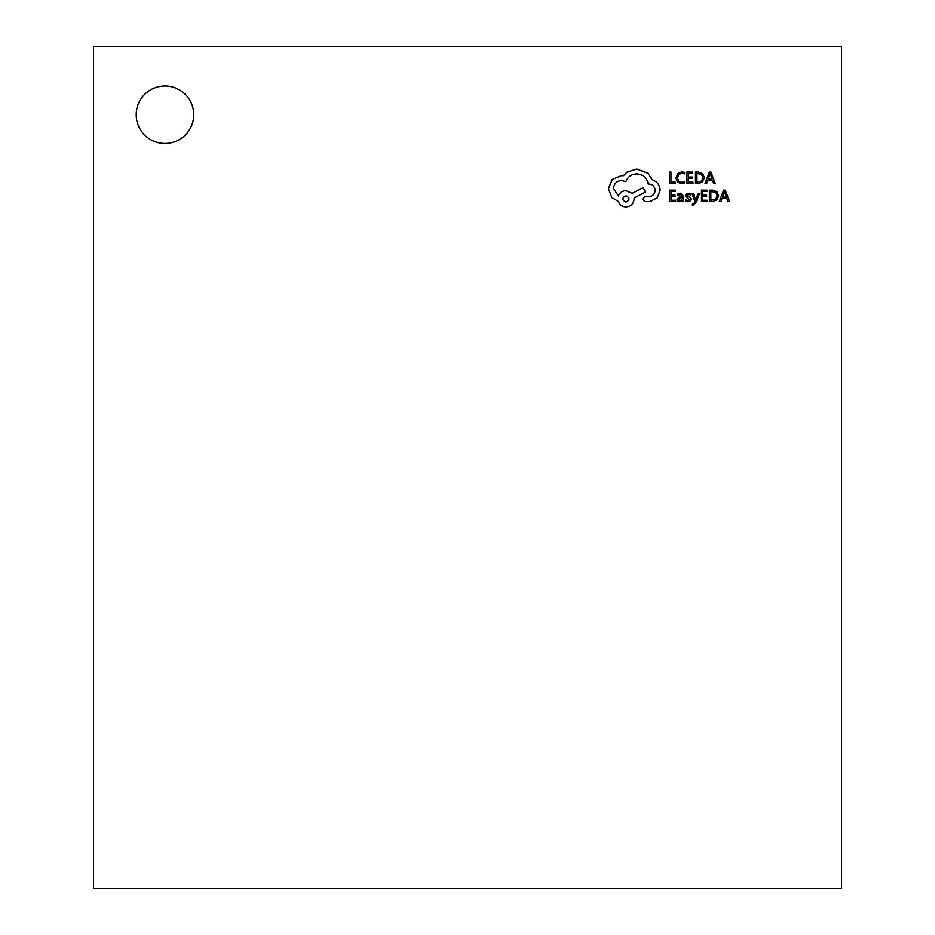 <?xml version="1.0" encoding="UTF-8"?>
<svg xmlns="http://www.w3.org/2000/svg" width="935" height="935" viewBox="0 0 935 935"><rect width="100%" height="100%" fill="white"/><g stroke="black" fill="none" stroke-linecap="round" stroke-linejoin="round"><path stroke-width="1.4" d="M136.218 114.724A28.74 28.74 0 0 0 164.957 143.464A28.74 28.74 0 0 0 193.697 114.724A28.74 28.74 0 0 0 164.957 85.985A28.74 28.74 0 0 0 136.218 114.724M841.5 888.25L841.5 46.75L93.5 46.75L93.5 888.25L841.5 888.25M675.526 183.447L675.526 182.15L670.979 182.15L670.979 172.04L669.507 172.04L669.507 183.447L675.526 183.447M681.381 183.646L684.537 182.98L684.537 181.565L681.592 182.337L678.658 181.133L677.536 177.872L678.74 174.448L681.849 173.185L684.537 173.852L684.537 172.32L681.837 171.853L677.641 173.524L675.993 177.966L677.454 182.091L681.381 183.646M692.964 183.447L692.964 182.15L688.289 182.15L688.289 178.316L692.379 178.316L692.379 177.007L688.289 177.007L688.289 173.349L692.695 173.349L692.695 172.04L686.816 172.04L686.816 183.447L692.964 183.447M695.114 183.447L698.246 183.447L702.676 181.857L704.406 177.603L702.676 173.548L698.363 172.04L695.114 172.04L695.114 183.447M696.587 173.349L696.587 182.15L701.636 180.958L702.851 177.638L701.601 174.424L696.587 173.349M715.298 183.447L710.951 172.04L709.385 172.04L705.037 183.447L706.661 183.447L707.76 180.326L712.505 180.326L713.674 183.447L715.298 183.447M708.227 179.041L712.061 179.041L710.156 173.501L708.227 179.041M675.643 201.551L675.643 200.254L670.979 200.254L670.979 196.408L675.07 196.408L675.07 195.111L670.979 195.111L670.979 191.453L675.386 191.453L675.386 190.144L669.507 190.144L669.507 201.551L675.643 201.551M680.622 193.218L677.817 193.977L677.817 195.368L680.481 194.375L682.129 196.373L679.722 196.712L677.022 199.365L677.711 201.107L679.605 201.75L682.094 200.289L682.129 201.551L683.567 201.551L683.567 196.303L680.622 193.218M678.845 198.22L678.88 200.207L679.967 200.569L681.521 199.903L682.129 197.46L678.845 198.22M687.856 200.581L685.495 199.786L685.495 201.27L687.716 201.75L690.088 201.095L691 199.33L690.521 197.986L686.98 195.473L688.546 194.375L690.614 194.971L690.614 193.58L686.43 193.861L685.507 195.602L685.916 196.888L689.539 199.471L687.856 200.581M699.567 193.405L698.083 193.405L695.687 200.195L693.349 193.405L691.748 193.405L694.939 201.539L694.319 203.012L692.04 204.005L692.04 205.268L692.964 205.384L695.874 202.778L699.567 193.405M707.246 201.551L707.246 200.254L702.582 200.254L702.582 196.408L706.661 196.408L706.661 195.111L702.582 195.111L702.582 191.453L706.989 191.453L706.989 190.144L701.11 190.144L701.11 201.551L707.246 201.551M709.396 201.551L712.54 201.551L716.97 199.95L718.688 195.695L716.97 191.652L712.657 190.144L709.396 190.144L709.396 201.551M710.869 191.453L710.869 200.254L715.918 199.061L717.145 195.742L715.894 192.528L710.869 191.453M729.592 201.551L725.244 190.144L723.667 190.144L719.319 201.551L720.955 201.551L722.042 198.43L726.799 198.43L727.968 201.551L729.592 201.551M722.51 197.145L726.343 197.145L724.438 191.605L722.51 197.145M660.168 190.237C659.759 184.99 657.083 181.448 652.139 179.602L647.756 173.197L636.723 168.978L626.988 172.145L623.423 175.71L621.553 175.546L612.226 179.45L608.416 188.695L611.817 197.53L618.315 201.434C619.624 204.894 622.196 206.728 626.018 206.951C630.95 206.471 633.649 203.772 634.129 198.828L634.129 198.021L645.489 192.014L642.976 187.725L632.095 193.393L626.018 190.635C622.301 190.88 619.753 192.668 618.386 195.999L613.524 188.531C614.003 183.599 616.703 180.887 621.635 180.42L625.936 181.635C627.771 176.773 631.394 174.167 636.805 173.852C643.187 174.389 646.973 177.767 648.165 183.985L648.808 183.985C652.665 184.359 654.769 186.462 655.143 190.319C654.851 193.966 652.91 196.069 649.299 196.642L645.162 196.56L642.649 199.073L644.998 201.586L649.79 201.586L657.165 197.94L660.168 190.237M625.936 202.077C630.015 199.95 630.015 197.834 625.936 195.754C621.869 197.858 621.869 199.973 625.936 202.077"/></g></svg>
